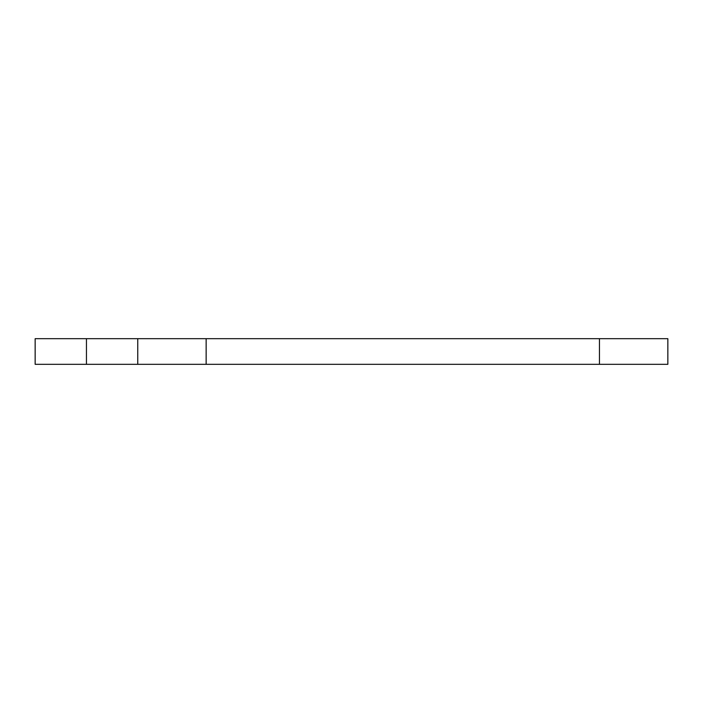 <?xml version="1.0" encoding="UTF-8"?>
<svg xmlns="http://www.w3.org/2000/svg" width="703" height="703" viewBox="0 0 703 703"><rect width="100%" height="100%" fill="white"/><g stroke="black" fill="none" stroke-linecap="round" stroke-linejoin="round"><path stroke-width="1.05" d="M137.753 364.321L35.15 364.321L35.15 338.679L206.146 338.679L206.146 364.321L137.753 364.321L137.753 338.679M599.448 364.321L599.448 338.679L667.85 338.679L667.85 364.321L206.146 364.321M599.448 338.679L206.146 338.679M86.451 338.679L86.451 364.321"/></g></svg>
